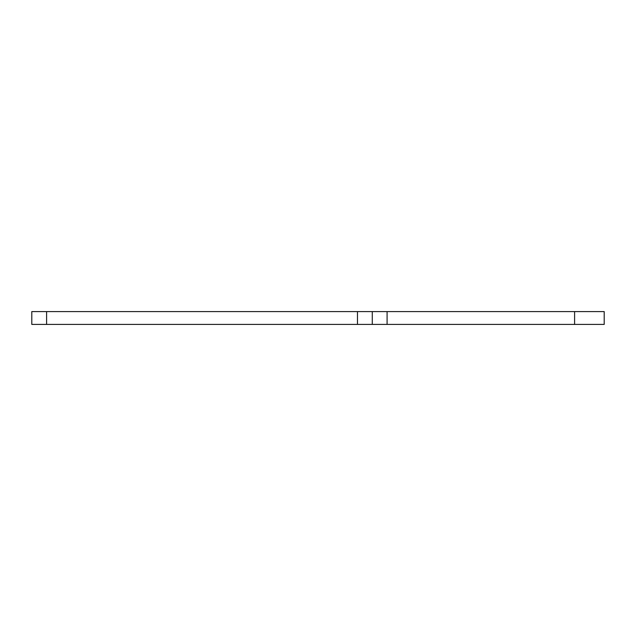 <?xml version="1.0" encoding="UTF-8"?>
<svg xmlns="http://www.w3.org/2000/svg" width="636" height="636" viewBox="0 0 636 636"><rect width="100%" height="100%" fill="white"/><g stroke="black" fill="none" stroke-linecap="round" stroke-linejoin="round"><path stroke-width="0.95" d="M574.594 324.416L31.8 324.416L31.8 311.584L604.2 311.584L604.2 324.416L574.594 324.416L574.594 311.584M372.283 324.416L372.283 311.584M387.086 324.416L387.086 311.584M357.48 324.416L357.48 311.584M46.603 324.416L46.603 311.584"/></g></svg>
